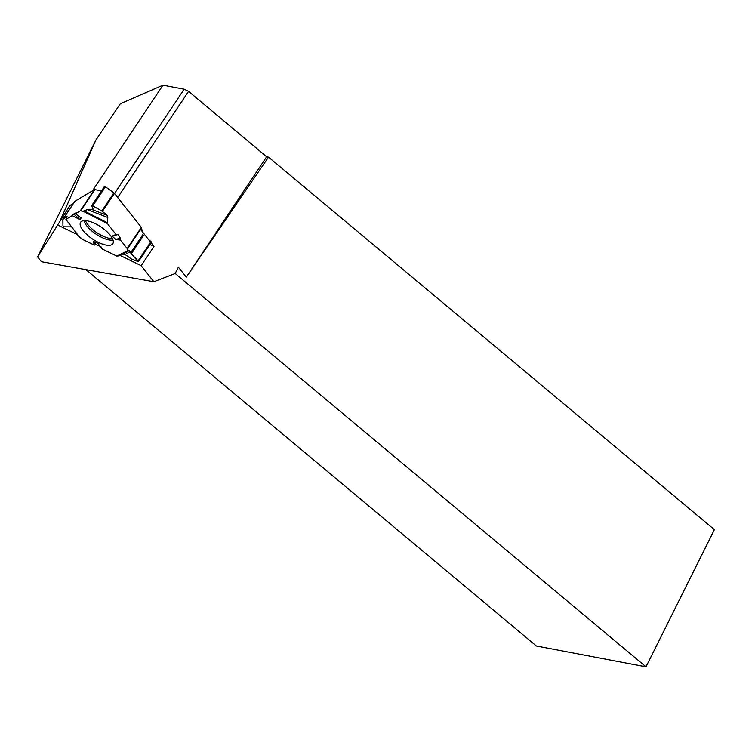 <?xml version="1.0" encoding="UTF-8"?>
<svg xmlns="http://www.w3.org/2000/svg" width="752" height="752" viewBox="0 0 752 752"><rect width="100%" height="100%" fill="white"/><g stroke="black" fill="none" stroke-linecap="round" stroke-linejoin="round"><path stroke-width="1.13" d="M142.203 231.513L141.583 227.818L127.426 249.025L127.708 250.67L129.419 250.566L131.29 253.866L138.095 260.888L151.02 241.524L151.143 242.238M138.095 260.888L138.218 261.602L131.703 259.167L125.039 254.449L122.548 254.129L116.804 256.084L101.934 248.837L97.694 242.962L93.445 241.542L94.254 245.096L96.19 244.72L93.445 241.542M101.586 190.773L94.837 189.636L80.68 210.833L83.068 211.237L87.279 209.639L93.182 209.385L91.688 205.597L104.631 186.205L113.89 192.841A1.57 0.602 -146.3 0 1 114.436 193.358L141.338 227.348A1.57 0.602 -146.3 0 1 141.583 227.818M94.837 189.636A1.57 0.602 -146.3 0 0 94.395 189.673L75.068 201.132L62.933 219.264L62.942 225.938L64.089 226.822L71.581 226.869L64.089 226.822L62.942 225.938L62.858 219.565L66.599 216.397L66.007 219.321L72.23 215.627L73.743 214.01L75.567 213.051L75.435 213.728L80.238 210.88L83.068 211.237L87.279 209.639L92.731 209.441L93.182 209.244L91.688 205.681L92.712 205.86L101.783 210.964L107.075 215.298L107.809 217.478L107.367 223.523L116.024 234.455L117.829 234.53L120.414 238.177L120.499 240.104L127.191 248.555L141.338 227.348M63.046 219.152L67.06 216.219L65.875 219.34L79.411 237.012L82.071 239.061A1.57 0.602 -146.3 0 0 82.758 239.493L94.254 245.096M100.223 246.459L96.19 244.72M148.708 239.728L151.02 241.524M127.426 249.025A1.57 0.602 -146.3 0 0 127.191 248.555M73.743 214.01L75.567 213.051L75.435 213.728L81.056 217.93L80.37 219.904L73.743 214.01L72.23 215.627L66.007 219.321M80.68 210.833A1.57 0.602 -146.3 0 0 80.238 210.88L75.435 213.728M105.637 186.496L92.712 205.86L101.783 210.964L113.89 192.841M114.436 193.358L102.404 211.387L101.783 210.964M102.404 211.387L107.075 215.298L107.809 217.478L107.367 223.523L116.024 234.455L117.829 234.53L120.414 238.177L120.499 240.104L127.191 248.555L127.708 250.67L129.419 250.566L131.29 253.866L138.218 261.602L131.703 259.167L125.039 254.449L122.548 254.129L116.804 256.084L101.934 248.837L101.003 246.797L96.19 244.72L94.254 245.096L82.758 239.493L78.462 235.761L79.411 237.012M120.414 238.177L115.686 239.437L120.499 240.104M115.686 239.437L112.114 236.053L117.829 234.53M116.024 234.455L112.114 236.053M72.23 215.627L80.37 219.904M95.166 223.588A19.345 7.36 33.7 0 1 112.932 243.535A19.345 7.36 33.7 0 1 92.637 239.098A19.345 7.36 33.7 0 1 80.765 222.066A19.345 7.36 33.7 0 1 95.166 223.588M92.712 205.86L91.688 205.597M91.772 205.559L104.631 186.205M60.809 219.18L95.927 139.957L37.6 256.864L69.955 205.475L73.583 203.322M95.927 139.957L120.339 103.748L162.987 85.164L92.468 190.811M37.6 256.864L41.426 261.705L153.869 281.727L175.216 273.512L645.996 666.836L714.4 529.643L268.52 157.121L266.659 156.764L188.564 91.34L184.146 89.187L162.987 85.164M153.869 281.727L141.16 265.672L119.831 255.285M77.475 234.643L57.904 225.111M645.996 666.836L536.402 646.015L85.888 269.62M184.146 89.187L114.53 193.49M175.169 273.578L178.384 267.157L186.308 277.159L266.659 156.764M188.564 91.34L117.707 197.494M141.16 265.672L154.01 246.421L151.067 242.708M150.616 242.135L140.53 229.398M178.384 267.157L175.216 273.512M186.308 277.159L268.52 157.121M154.01 246.421L149.921 244.428M71.609 206.274L69.955 205.475M130.434 251.647L125.039 254.449M122.548 254.129L129.419 250.566M90.964 209.15L107.075 215.298M107.809 217.478L87.279 209.639M143.453 235.639L131.29 253.866M142.739 234.746L130.641 252.869M112.433 238.61A18.349 6.984 33.7 0 1 96.914 232.697A18.349 6.984 33.7 0 1 85.502 220.637M80.238 210.88L94.395 189.673M93.06 208.953L92.731 209.441M127.708 250.67L116.804 256.084M83.068 211.237L107.367 223.523M128.066 251.055L117.857 256.122M113.026 240.085A18.903 7.191 33.7 0 1 95.983 234.088A18.903 7.191 33.7 0 1 83.914 220.646M84.365 211.068L107.132 222.573M74.993 201.207L62.933 219.264M78.8 236.401L65.875 219.34M138.462 261.583L151.425 242.172"/></g></svg>
